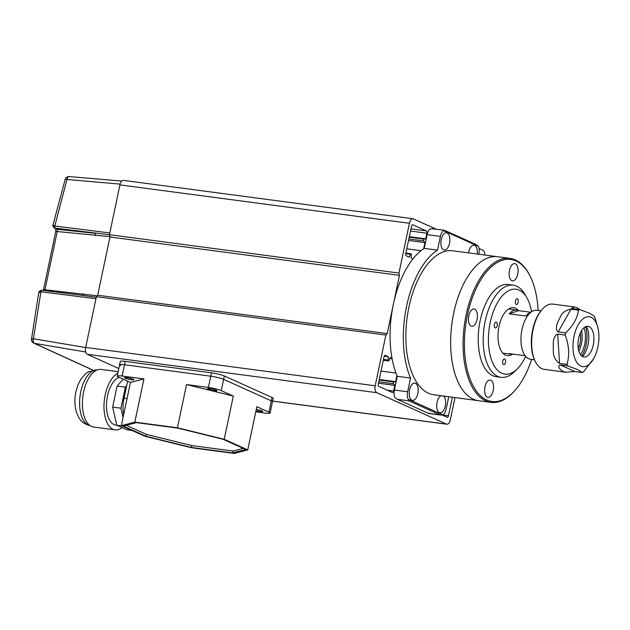 <?xml version="1.0" encoding="UTF-8"?>
<svg xmlns="http://www.w3.org/2000/svg" width="630" height="630" viewBox="0 0 630 630"><rect width="100%" height="100%" fill="white"/><g stroke="black" fill="none" stroke-linecap="round" stroke-linejoin="round"><path stroke-width="0.94" d="M423.644 248.748L424.935 242.605L423.636 240.936A0.969 0.488 -82.5 0 1 423.502 239.896A0.969 0.488 -82.5 0 1 424.006 239.148L425.73 238.849L426.919 233.21A1.937 0.976 97.5 0 0 426.4 230.919L412.831 224.8A1.937 0.976 97.5 0 0 412.689 224.76A1.937 0.976 97.5 0 0 411.516 226.264L405.775 253.512A1.937 0.976 97.5 0 0 406.295 255.804L409.319 257.166L410.453 254.276A0.969 0.488 -82.5 0 1 410.957 253.803A0.969 0.488 -82.5 0 1 411.327 254.67L411.154 257.993L413.02 258.836M392.041 358.415L390.167 357.572L389.033 360.454A0.969 0.488 -82.5 0 1 388.529 360.935A0.969 0.488 -82.5 0 1 388.159 360.061L388.332 356.745L385.316 355.383A1.937 0.976 97.5 0 0 385.174 355.344A1.937 0.976 97.5 0 0 384.001 356.848L378.26 384.087A1.937 0.976 97.5 0 0 378.78 386.379L392.348 392.506A1.937 0.976 97.5 0 0 392.49 392.545A1.937 0.976 97.5 0 0 393.655 391.041L394.845 385.402L393.537 383.741A0.969 0.488 -82.5 0 1 393.411 382.693A0.969 0.488 -82.5 0 1 393.915 381.945L395.64 381.646L396.932 375.504M442.228 415.012L447.166 417.233A1.937 0.976 97.5 0 0 447.308 417.273A1.937 0.976 97.5 0 0 448.473 415.769L452.379 397.231M436.291 229.21L413.374 218.87A5.812 2.922 97.5 0 0 412.949 218.752A5.812 2.922 97.5 0 0 409.437 223.272L398.947 273.058L399.467 275.349L387.19 333.593L385.883 335.065L375.189 385.788A5.812 2.922 97.5 0 0 376.748 392.671L446.418 424.1A5.812 2.922 97.5 0 0 446.843 424.226A5.812 2.922 97.5 0 0 450.356 419.706L455.017 397.585M484.848 255.04A5.812 2.922 97.5 0 0 483.045 250.307L479.044 248.504M412.949 218.752L123.448 180.385A5.812 2.922 97.5 0 0 119.936 184.897L109.439 234.691L109.959 236.982L97.689 295.226L96.374 296.691L85.688 347.421A5.812 2.922 97.5 0 0 87.247 354.296L118.802 368.534M398.947 273.058L109.439 234.691M399.467 275.349L109.959 236.982M387.19 333.593L97.689 295.226M385.883 335.065L96.374 296.691M395.64 381.646L379.228 379.473M395.986 373.07L381 371.086M392.112 358.816L389.797 358.509M388.332 356.745L384.205 356.194M394.845 385.402L378.441 383.229M425.73 238.849L409.327 236.675M420.998 250.701L406.767 248.818M424.935 242.605L408.531 240.432M449.481 243.282A8.71 4.386 97.5 0 0 446.505 232.777A8.71 4.386 97.5 0 0 441.228 239.557A8.71 4.386 97.5 0 0 444.213 250.055A8.71 4.386 97.5 0 0 449.481 243.282M417.808 393.585A8.71 4.386 97.5 0 0 414.823 383.087A8.71 4.386 97.5 0 0 409.555 389.868A8.71 4.386 97.5 0 0 412.54 400.365A8.71 4.386 97.5 0 0 417.808 393.585M440.976 395.719A8.71 4.386 97.5 0 0 437.055 402.271A8.71 4.386 97.5 0 0 440.039 412.776A8.71 4.386 97.5 0 0 445.308 405.996A8.71 4.386 97.5 0 0 443.575 396.065M477.249 254.032A8.71 4.386 97.5 0 0 474.004 245.188A8.71 4.386 97.5 0 0 468.736 251.961A8.71 4.386 97.5 0 0 468.562 252.882M514.474 390.986L513.82 391.695A72.615 36.524 -82.5 0 1 490.967 402.349L478.524 400.696A72.615 36.524 -82.5 0 1 453.687 313.204A72.615 36.524 -82.5 0 1 497.606 256.725L452.812 250.795A72.615 36.524 97.5 0 0 408.894 307.267A72.615 36.524 97.5 0 0 433.731 394.758L478.524 400.696A72.615 36.524 -82.5 0 1 473.217 399.168A72.615 36.524 -82.5 0 1 452.671 318.528A72.615 36.524 -82.5 0 1 497.606 256.725L510.048 258.379A72.615 36.524 -82.5 0 1 515.356 259.906A72.615 36.524 -82.5 0 1 529.342 274.617L529.783 275.475A71.647 36.036 97.5 0 0 515.986 260.954A71.647 36.036 97.5 0 0 467.421 315.173A71.647 36.036 97.5 0 0 486.683 399.987A71.647 36.036 97.5 0 0 514.474 390.986A71.647 36.036 97.5 0 0 531.633 359.391M397.286 399.302L428.455 413.367L440.071 414.902L408.901 400.845L397.286 399.302L394.884 397.451A7.749 3.898 -82.5 0 1 394.372 390.025L397.27 376.299A77.459 38.958 -82.5 0 1 424.226 248.37L427.116 234.643A7.749 3.898 -82.5 0 1 430.392 228.918L433.196 228.887M448.757 396.75L446.15 409.153A7.749 3.898 97.5 0 1 442.866 414.879L408.153 399.215L408.901 400.845M394.372 390.025L407.649 391.781L410.54 378.055A77.459 38.958 -82.5 0 1 437.496 250.126L440.394 236.4L427.116 234.643M397.27 376.299L410.54 378.055M478.383 246.338L475.981 244.487L444.812 230.43L443.67 230.674L478.383 246.338A7.749 3.898 97.5 0 1 478.894 253.772L478.792 254.236M444.812 230.43L443.67 230.674A7.749 3.898 97.5 0 0 440.394 236.4M407.649 391.781A7.749 3.898 97.5 0 0 408.153 399.215M437.496 250.126L424.226 248.37M429.597 413.115L428.455 413.367M442.866 414.879L440.709 415.076L428.943 413.516M487.281 397.168A8.71 4.386 97.5 0 0 487.919 397.357A8.71 4.386 97.5 0 0 493.306 389.939A8.71 4.386 97.5 0 0 490.841 380.26A8.71 4.386 97.5 0 0 490.203 380.079A8.71 4.386 97.5 0 0 484.816 387.497A8.71 4.386 97.5 0 0 487.281 397.168M511.828 280.681A8.71 4.386 97.5 0 0 512.466 280.862A8.71 4.386 97.5 0 0 517.86 273.452A8.71 4.386 97.5 0 0 515.395 263.773A8.71 4.386 97.5 0 0 514.757 263.592A8.71 4.386 97.5 0 0 509.363 271.002A8.71 4.386 97.5 0 0 511.828 280.681M471.138 326.104A8.71 4.386 97.5 0 0 471.776 326.293A8.71 4.386 97.5 0 0 477.162 318.875A8.71 4.386 97.5 0 0 474.697 309.196A8.71 4.386 97.5 0 0 474.067 309.015A8.71 4.386 97.5 0 0 468.673 316.425A8.71 4.386 97.5 0 0 471.138 326.104M490.967 402.349A72.615 36.524 -82.5 0 1 485.659 400.822A72.615 36.524 -82.5 0 1 465.113 320.182A72.615 36.524 -82.5 0 1 510.048 258.379M538.115 310.44A71.647 36.036 97.5 0 0 529.783 275.475M505.504 362.36A2.906 1.465 97.5 0 0 504.504 358.864A2.906 1.465 97.5 0 0 502.748 361.124A2.906 1.465 97.5 0 0 503.74 364.62A2.906 1.465 97.5 0 0 505.504 362.36M518.167 302.243A2.906 1.465 97.5 0 0 517.175 298.738A2.906 1.465 97.5 0 0 515.419 300.998A2.906 1.465 97.5 0 0 516.411 304.503A2.906 1.465 97.5 0 0 518.167 302.243M497.172 325.686A2.906 1.465 97.5 0 0 496.172 322.182A2.906 1.465 97.5 0 0 494.416 324.442A2.906 1.465 97.5 0 0 495.408 327.947A2.906 1.465 97.5 0 0 497.172 325.686M525.656 356.391A42.793 21.522 -82.5 0 1 517.577 368.597L514.867 371.33A46.47 23.373 -82.5 0 1 501.039 377.315A46.47 23.373 -82.5 0 1 485.139 321.316A46.47 23.373 -82.5 0 1 513.245 285.169A46.47 23.373 -82.5 0 1 525.042 294.549L526.948 297.895A42.793 21.522 -82.5 0 1 531.57 311.787M501.039 377.315L496.062 376.653A46.47 23.373 -82.5 0 1 480.162 320.654A46.47 23.373 -82.5 0 1 508.268 284.508L513.245 285.169M517.577 368.597A42.793 21.522 -82.5 0 1 494.251 365.935A42.793 21.522 -82.5 0 1 490.203 322.544A42.793 21.522 -82.5 0 1 526.948 297.895M518.38 310.535A24.208 12.175 97.5 0 0 513.639 307.684A24.208 12.175 97.5 0 0 498.999 326.513A24.208 12.175 97.5 0 0 507.284 355.674A24.208 12.175 97.5 0 0 512.599 354.162M540.918 310.81L536.933 310.283A24.688 12.419 97.5 0 0 533.87 310.614A24.688 12.419 97.5 0 0 521.073 336.105A24.688 12.419 97.5 0 0 530.444 359.234L534.429 359.761M530.617 312.511A22.271 11.198 97.5 0 0 530.539 312.535A22.271 11.198 97.5 0 0 525.837 316.016L509.253 313.819A22.271 11.198 -82.5 0 1 513.946 310.338A22.271 11.198 -82.5 0 1 516.702 310.047A22.271 11.198 -82.5 0 1 518.616 310.653L530.901 312.275M525.144 355.737L508.945 353.595A22.271 11.198 97.5 0 0 510.851 354.194A22.271 11.198 97.5 0 0 512.851 354.107M509.253 313.819L518.616 310.653M109.462 234.769L54.487 228.044C53.062 226.894 52.566 225.855 53.007 224.926L65.189 179.298A3.874 3.874 0 0 1 69.221 176.573A3.874 2.047 94.9 0 0 66.945 179.597L54.786 226.012A1.937 1.032 97.2 0 0 55.369 228.312L57.425 229.304L57.259 231.533L44.793 290.603M65.189 179.298L120.125 184.125M42.297 290.312A1.937 1.032 97.2 0 0 42.147 290.273A1.937 1.032 97.2 0 0 40.926 291.769L33.398 338.767A3.874 2.079 99.5 0 0 34.437 343.35L93.004 370.109M43.328 290.422L43.454 289.902A3.874 0.535 11.2 0 1 44.982 289.776L97.193 295.785M110.526 236.691L57.259 231.533A3.874 0.465 12.6 0 0 55.747 231.564L55.731 228.359M83.184 293.84A1.937 1.189 -83.9 0 1 82.089 295.312M96.264 297.21L81.648 295.281M54.487 228.044L56.535 229.036A3.874 3.402 -64.3 0 0 57.425 229.304L94.721 233.281A1.937 1.189 -83.9 0 1 95.453 235.596M85.696 351.965L34.437 343.35A3.874 3.481 116.9 0 1 33.595 343.066A3.874 3.874 0 0 1 31.5 339.161A3.874 0.717 6.7 0 1 33.398 338.767L85.656 347.547M31.5 339.161L38.682 292.903L40.729 291.761A1.937 0.992 -90.6 0 1 41.682 290.241L41.682 290.241A1.937 0.992 -90.6 0 1 41.895 290.288M54.975 228.225A1.937 1.055 -74.8 0 1 54.597 225.973L53.007 224.926M578.269 348.666A15.49 7.788 97.5 0 0 580.01 343.232A15.49 7.788 97.5 0 0 580.356 332.947M586.475 326.419A18.396 9.253 -82.5 0 1 582.474 356.564M582.781 356.714A15.49 7.788 97.5 0 0 585.648 356.895A15.49 7.788 97.5 0 0 593.673 342.712A15.49 7.788 97.5 0 0 589.617 326.923A15.49 7.788 97.5 0 0 589.113 326.655A15.49 7.788 97.5 0 0 578.616 338.381A15.49 7.788 97.5 0 0 582.781 356.714M585.585 326.726A21.302 10.718 -82.5 0 1 581.695 356.037M581.6 330.592A18.396 9.253 -82.5 0 1 578.86 351.264M580.419 354.619A18.396 9.253 97.5 0 0 583.978 327.757M535.547 362.006L535.106 361.155A31.949 16.073 -82.5 0 1 541.934 309.645L542.58 308.936A32.917 16.561 97.5 0 0 535.547 362.006A32.917 16.561 97.5 0 0 541.887 368.676A32.917 16.561 97.5 0 0 544.296 369.369L565.874 372.236L563.456 371.535C561.354 370.802 556.392 366.314 560.235 364.912L567.701 365.904A32.917 16.561 -82.5 0 1 567.016 364.416L559.55 363.423C554.959 360.092 552.888 355.446 553.329 349.485C553.313 344.626 552.36 336.294 557.7 334.081L565.165 335.073A32.917 16.561 -82.5 0 1 565.622 332.923L558.156 331.939C554.014 328.411 558.243 321.268 560.054 317.544C561.873 312.827 565.512 310.047 570.977 309.212L578.442 310.196A32.917 16.561 -82.5 0 1 579.576 309.535L571.418 308.369L574.528 306.967L576.915 307.653L579.844 309.621M574.528 306.967L552.943 304.109A32.917 16.561 97.5 0 0 542.58 308.936M591.097 317.26A25.176 12.663 97.5 0 0 574.032 336.31A25.176 12.663 97.5 0 0 580.797 366.109A25.176 12.663 97.5 0 0 593.602 358.714A25.176 12.663 97.5 0 0 597.775 327.238A25.176 12.663 97.5 0 0 591.097 317.26M597.775 327.238L594.925 317.638A32.917 16.561 -82.5 0 0 594.24 316.15L589.397 313.173L579.576 309.535M578.442 310.196C577.466 318.158 573.19 325.734 565.622 332.923M565.165 335.073C569.048 345.224 569.662 355.005 567.016 364.416M567.701 365.904L577.521 369.542L582.364 372.519L574.899 371.527L565.874 372.236M593.602 358.714L583.498 371.85A32.917 16.561 -82.5 0 1 582.364 372.519M255.764 411.855L265.206 413.107A9.678 1.252 -168.1 0 0 270.097 413.028L272.467 401.759A9.678 1.252 -168.1 0 0 271.294 400.861A9.678 1.252 11.9 0 1 272.467 401.759L273.184 398.373A9.678 1.252 -168.1 0 0 272.002 397.483L224.335 375.976A9.678 1.252 -168.1 0 0 211.459 372.802L125.189 361.376A9.678 1.252 -168.1 0 0 120.298 361.447L119.582 364.825A9.678 1.252 -168.1 0 0 120.763 365.723M270.097 413.028A9.678 1.252 -168.1 0 0 268.916 412.138L271.294 400.861L223.626 379.355A9.678 1.252 -168.1 0 0 210.743 376.189L124.472 364.754A9.678 1.252 -168.1 0 0 119.582 364.825A9.678 1.252 11.9 0 1 124.472 364.754L125.189 361.376M256.032 410.563A4.843 0.622 -168.1 0 0 260.34 411.437A4.843 0.622 -168.1 0 0 262.781 411.398A4.843 0.622 -168.1 0 0 256.276 409.445M126.969 377.693A4.843 0.622 -168.1 0 0 124.519 377.732A4.843 0.622 -168.1 0 0 126.795 378.764A4.843 0.622 -168.1 0 0 131.552 379.764A4.843 0.622 -168.1 0 0 133.993 379.725A4.843 0.622 -168.1 0 0 131.717 378.693A4.843 0.622 -168.1 0 0 126.969 377.693M209.916 388.686A4.843 0.622 -168.1 0 0 207.475 388.726A4.843 0.622 -168.1 0 0 209.743 389.757A4.843 0.622 -168.1 0 0 214.499 390.757A4.843 0.622 -168.1 0 0 216.948 390.718A4.843 0.622 -168.1 0 0 214.673 389.686A4.843 0.622 -168.1 0 0 209.916 388.686M123.638 414.76A24.208 12.175 -82.5 0 1 124.079 398.113L127.646 381.174M208.373 387.458L210.743 376.189L124.472 364.754L122.102 376.023A9.678 1.252 -168.1 0 0 117.212 376.102A9.678 1.252 -168.1 0 0 118.385 376.992L130.449 382.441L121.346 425.652L144.884 436.275L191.662 447.772L234.266 453.427L247.748 449.907L224.201 439.283L233.313 396.073L221.248 390.632A9.678 1.252 -168.1 0 0 208.373 387.458L186.535 384.568L233.313 396.073M211.459 372.802L210.743 376.189A9.678 1.252 11.9 0 1 223.626 379.355L224.335 375.976M272.002 397.483L271.294 400.861L223.626 379.355L221.248 390.632M268.916 412.138L256.851 406.689L247.748 449.907M224.201 439.283L177.432 427.778L134.82 422.131L143.931 378.921L122.102 376.023M143.931 378.921L130.449 382.441M177.432 427.778L186.535 384.568M134.82 422.131L121.346 425.652M232.659 452.915L245.708 449.513L222.925 439.236L177.66 428.101L136.427 422.635L123.378 426.045L146.16 436.322L191.425 447.458L232.659 452.915L233.061 451.041L243.211 448.387M126.268 425.289L146.562 434.44L191.827 445.575L233.061 451.041M146.16 436.322L146.562 434.44M191.425 447.458L191.827 445.575M122.086 427.628A29.043 14.608 -82.5 0 1 115.132 429.873L93.563 427.014A29.043 14.608 -82.5 0 1 83.625 392.017A29.043 14.608 -82.5 0 1 101.194 369.432L118.141 371.676M115.132 429.873A29.043 14.608 -82.5 0 1 105.194 394.876A29.043 14.608 -82.5 0 1 117.81 373.243M116.763 425.211L115.763 425.077A24.208 12.175 -82.5 0 1 107.486 395.908A24.208 12.175 -82.5 0 1 119.228 377.37M121.929 425.911L116.77 425.234L127.024 429.857L132.182 430.542M123.063 417.501L120.944 408.201L125.378 387.19L126.685 385.725M116.77 425.234L112.652 407.106L120.944 408.201M112.652 407.106L117.078 386.088L125.378 387.19M117.078 386.088L123.26 379.197M409.437 223.272L119.936 184.897M375.189 385.788L85.688 347.421M376.748 392.671L87.247 354.296M446.418 424.1L272.617 401.066M448.473 415.769L442.441 414.973M393.537 383.741L378.748 381.78M393.915 381.945L379.126 379.984M388.159 360.061L383.45 359.439M393.655 391.041L387.198 390.183M423.636 240.936L408.838 238.975M424.006 239.148L409.216 237.187M426.919 233.21L410.508 231.037M426.4 230.919L410.965 228.879M410.453 254.276L405.752 253.654M95.949 298.714L40.926 291.769M54.786 226.012L109.809 232.958M92.87 370.133L33.595 343.066A3.874 3.481 116.9 0 1 31.807 339.499M557.7 334.081L559.55 363.423M560.235 364.912L574.899 371.527M570.977 309.212L558.156 331.939M124.079 398.113L127.063 398.507M89.956 425.549A28.074 14.12 -82.5 0 1 80.766 391.789A28.074 14.12 -82.5 0 1 97.335 369.904L88.176 371.944L85.759 373.614L80.987 379.016L77.939 384.954L75.876 391.86C74.364 399.215 74.592 406.114 76.569 412.548L78.663 417.273C79.782 419.289 82.837 424.171 90.374 425.62M446.843 424.226L272.601 401.129M388.529 360.935L383.284 360.242M410.957 253.803L405.854 253.126M444.323 230.273L432.558 228.714M516.702 310.047L508.654 308.976M510.851 354.194L502.803 353.131M69.221 176.573L121.795 181.054M86.389 295.856L41.682 290.241C39.863 290.572 38.863 291.462 38.682 292.903M43.454 289.902L55.747 231.564M117.212 376.102L119.582 364.825"/></g></svg>
